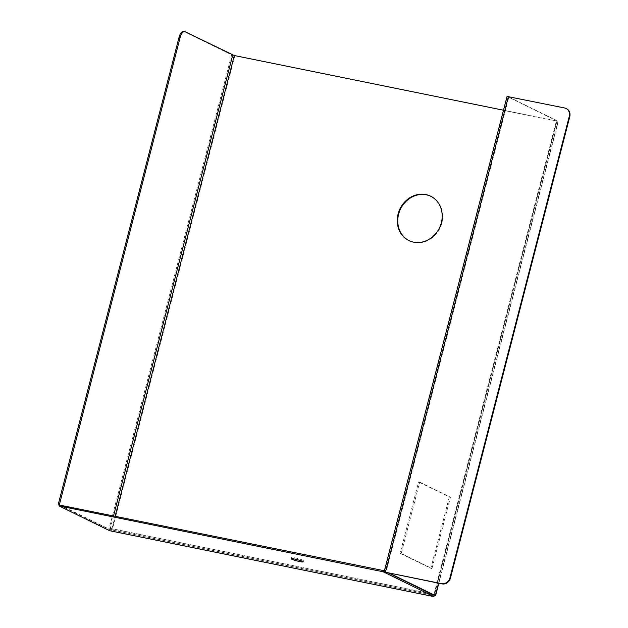 <?xml version="1.0" encoding="UTF-8"?>
<svg xmlns="http://www.w3.org/2000/svg" width="628" height="628" viewBox="0 0 628 628"><rect width="100%" height="100%" fill="white"/><g stroke="black" fill="none" stroke-linecap="round" stroke-linejoin="round"><path stroke-width="0.47" stroke-dasharray="3.14 2.35" d="M566.55 108.707A7.41 6.57 -63.9 0 0 565.137 108.228L508.248 96.751L558.049 121.149L556.918 121.212L234.825 55.774L231.638 54.832L183.996 31.526A7.41 3.336 101.5 0 0 183.627 31.4M59.315 504.724L110.026 529.537L59.362 504.739M59.244 504.99L108.934 529.302L110.01 529.522L110.316 528.344L112.42 529.066A2.473 1.115 -78.5 0 1 111.376 530.88A2.473 1.115 -78.5 0 1 111.03 530.998M419.685 482.139L450.417 497.18L431.962 568.528L401.229 553.488L419.685 482.139L418.601 481.919L400.154 553.268L430.887 568.309L449.334 496.96L418.601 481.919M401.229 553.488L400.154 553.268M431.962 568.528L430.887 568.309M450.417 497.18L449.334 496.96M433.124 596.435A2.473 1.115 101.5 0 0 433.469 596.317A2.473 1.115 101.5 0 0 434.199 595.383M434.207 595.368A2.473 1.115 101.5 0 0 434.513 594.504L109.233 528.132L108.934 529.302M432.873 596.38L433.179 595.195A1.232 0.557 101.5 0 0 433.241 595.218A1.232 0.557 101.5 0 0 433.579 595.085A1.232 0.557 101.5 0 0 434.003 594.253L435.589 594.669M109.712 530.731L110.026 529.537L434.246 595.415M384.328 570.985L388.426 572.987M299.116 560.176A6.178 0.644 -165.5 0 0 303.528 560.686A6.178 0.644 -165.5 0 0 302.955 560.239A6.178 0.644 -165.5 0 0 296.314 558.174A6.178 0.644 -165.5 0 0 291.573 557.593A6.178 0.644 -165.5 0 0 295.67 559.289M389.588 573.223L385.459 571.574M384.265 571.268L385.647 571.315L385.922 572.477L508.931 96.806M508.366 96.838L385.663 571.307L384.579 571.087L388.504 573.003M434.262 595.399L556.973 120.929L507.055 96.437M435.651 594.441L434.568 594.221L556.973 120.929M433.241 595.218L111.148 529.781A1.232 0.557 101.5 0 1 111.085 529.757L110.779 530.943M113.574 515.753L110.316 528.344L109.233 528.132L231.638 54.832M409.126 240.673A24.696 21.909 -63.9 0 0 409.377 240.799A24.696 21.909 -63.9 0 0 441.853 223.003A24.696 21.909 -63.9 0 0 431.091 196.423A24.696 21.909 -63.9 0 0 430.839 196.305M111.148 529.781A1.232 0.557 101.5 0 0 111.91 528.815L430.384 593.523M430.463 593.538L434.686 594.316M503.491 110.214L557.083 121.023M185.079 31.745L183.996 31.526M565.137 108.228L564.627 107.977M558.049 121.149L438.564 583.177M384.579 571.087L507.283 96.618M556.918 121.212L434.513 594.504M111.91 528.815L115.199 516.083M234.825 55.774L112.42 529.066M434.003 594.253L556.4 120.961M508.248 96.751L385.451 571.574M408.867 240.548L409.377 240.799M430.58 196.172L431.091 196.423M291.573 557.593L291.266 558.779M303.528 560.686L303.222 561.872M438.823 583.231L558.284 121.33"/><path stroke-width="0.94" d="M59.362 504.739L180.165 37.374A7.41 3.336 -78.5 0 1 184.711 31.62A7.41 3.336 -78.5 0 1 185.079 31.745L234.307 55.523L503.491 110.214M184.711 31.62L183.627 31.4A7.41 3.336 101.5 0 0 179.082 37.154L180.165 37.374M384.257 571.268L507.055 96.437L564.627 107.977A7.41 6.57 116.1 0 1 566.04 108.456A7.41 6.57 116.1 0 1 569.266 116.431L449.938 577.831A7.41 6.57 116.1 0 1 441.61 583.648L385.404 572.226L384.556 571.087M441.61 583.648L442.12 583.899A7.41 6.57 -63.9 0 0 450.449 578.082L569.777 116.682A7.41 6.57 -63.9 0 0 566.55 108.707L566.04 108.456M442.12 583.899L385.404 572.226L508.421 96.555M388.426 572.987L434.246 595.415L433.94 596.6L383.229 571.786L383.535 570.601L384.328 570.985M383.229 571.786L59.008 505.917L109.712 530.731L433.94 596.6M383.535 570.601L59.244 504.99M295.67 559.289A6.178 0.644 -165.5 0 0 299.116 560.176M388.504 573.003L435.345 595.619L389.588 573.223M438.564 583.177L435.345 595.619M59.008 505.917L59.315 504.724M441.343 222.752A24.696 21.909 116.1 0 1 408.867 240.548A24.696 21.909 116.1 0 1 400.044 208.731A24.696 21.909 116.1 0 1 430.58 196.172A24.696 21.909 116.1 0 1 441.343 222.752M430.839 196.305A24.696 21.909 -63.9 0 0 398.623 214.219A24.696 21.909 -63.9 0 0 409.126 240.673M302.649 561.424A6.178 0.644 14.5 0 1 303.222 561.872A6.178 0.644 14.5 0 1 298.473 561.291A6.178 0.644 14.5 0 1 291.839 559.226A6.178 0.644 14.5 0 1 291.266 558.779A6.178 0.644 14.5 0 1 296.008 559.36A6.178 0.644 14.5 0 1 302.649 561.424M58.223 504.488L179.082 37.154M113.574 515.753L232.713 55.052M569.266 116.431L569.777 116.682M450.449 578.082L449.938 577.831M115.199 516.083L234.307 55.523M432.998 596.427L110.905 530.99M435.879 594.622L438.823 583.231"/></g></svg>
